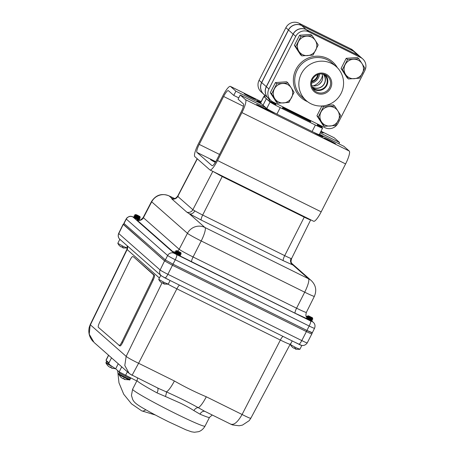 <?xml version="1.0" encoding="UTF-8"?>
<svg xmlns="http://www.w3.org/2000/svg" width="455" height="455" viewBox="0 0 455 455"><rect width="100%" height="100%" fill="white"/><g stroke="black" fill="none" stroke-linecap="round" stroke-linejoin="round"><path stroke-width="0.68" d="M268.006 97.944A9.856 9.623 -48.6 0 1 266.294 86.655L293.094 34.057A9.856 9.623 -48.6 0 1 306.198 29.564L358.034 55.22A9.856 9.623 -48.6 0 1 360.081 56.591L355.503 52.558A9.856 9.623 131.4 0 0 353.455 51.188L301.625 25.531A9.856 9.623 131.4 0 0 288.515 30.024L261.716 82.622A9.856 9.623 131.4 0 0 263.434 93.912L268.006 97.944A5.517 5.392 -48.6 0 1 269.525 100.993L276.009 104.201M317.414 124.693L321.804 126.865A5.517 5.392 -48.6 0 1 322.589 126.518M275.815 104.57L269.633 101.51L264.929 97.364L264.952 96.96A5.517 5.392 131.4 0 0 263.434 93.912M321.566 127.025L322.504 127.963A9.856 0.54 -153 0 1 322.589 128.105A9.856 0.54 -153 0 1 315.395 125.034L280.217 107.619A9.856 0.54 -153 0 1 270.065 102.011L263.889 96.562A9.856 0.54 -153 0 1 263.809 96.426A9.856 0.54 -153 0 1 264.907 96.705M263.809 96.426L260.505 102.91A9.856 0.54 27 0 0 260.584 103.052L266.761 108.495A9.856 0.54 27 0 0 276.913 114.108L312.09 131.518A9.856 0.54 27 0 0 319.279 134.595L322.589 128.105M262.939 105.412L266.243 98.923M321.804 126.865L321.463 127.167L317.226 125.068M269.633 101.51L269.525 100.993M264.952 96.96L264.935 97.37M311.794 81.257A8.435 8.236 131.4 0 0 317.709 74.546M311.635 81.985A9.026 8.816 131.4 0 0 318.409 74.301M311.504 83.151A10.152 9.913 131.4 0 0 319.552 74.017M313.239 85.893A13.895 13.57 131.4 0 0 321.247 78.925A13.895 13.57 131.4 0 0 322.487 75.399M263.553 94.037A9.856 9.623 -48.6 0 1 261.619 82.543L288.424 29.939A9.856 9.623 -48.6 0 1 301.528 25.446L353.359 51.102A9.856 9.623 -48.6 0 1 355.406 52.473L352.864 50.232A9.856 9.623 131.4 0 0 350.816 48.861L298.986 23.205A9.856 9.623 131.4 0 0 285.882 27.698L259.077 80.302A9.856 9.623 131.4 0 0 261.198 91.967L263.576 94.06M318.756 84.619A13.895 13.57 131.4 0 0 321.918 81.03M330.569 88.225A10.675 10.425 131.4 0 0 326.047 74.097A10.675 10.425 131.4 0 0 311.851 78.96A10.675 10.425 131.4 0 0 316.373 93.093A10.675 10.425 131.4 0 0 330.569 88.225M329.545 87.656A9.691 9.464 131.4 0 0 326.428 75.399A9.691 9.464 131.4 0 0 313.74 89.806A9.691 9.464 131.4 0 0 329.545 87.656M312.818 88.526A9.254 9.037 131.4 0 0 326.809 85.398A9.254 9.037 131.4 0 0 325.046 74.648M312.033 86.859A8.634 8.429 131.4 0 0 326.263 85.125A8.634 8.429 131.4 0 0 323.295 74.08M312.164 87.013A8.634 8.429 131.4 0 0 323.465 74.188M311.954 86.632A8.435 8.236 131.4 0 0 323.061 74.028M341.079 93.429A22.665 22.136 -48.6 0 1 306.226 100.6A22.665 22.136 -48.6 0 1 301.341 73.761A22.665 22.136 -48.6 0 1 336.194 66.589A22.665 22.136 -48.6 0 1 341.079 93.429M321.947 73.886A8.435 8.236 -48.6 0 1 311.669 85.546M364.842 70.588L338.042 123.191A9.856 9.623 -48.6 0 1 324.933 127.679L273.102 102.022A9.856 9.623 -48.6 0 1 268.933 88.981L295.733 36.377A9.856 9.623 -48.6 0 1 308.837 31.89L360.673 57.54A9.856 9.623 -48.6 0 1 364.842 70.588M362.72 58.917L360.172 56.676A9.856 9.623 131.4 0 0 358.125 55.305L306.295 29.649A9.856 9.623 131.4 0 0 293.191 34.136L266.385 86.74A9.856 9.623 131.4 0 0 268.513 98.411L271.055 100.652M277.698 103.222L288.914 102.438L294.072 92.314L291.183 87.769L288.009 82.981L276.794 83.766L271.635 93.889L277.698 103.222L276.344 102.034L270.281 92.695L271.635 93.889M270.281 92.695L275.44 82.571L276.794 83.766M275.44 82.571L286.661 81.786L288.009 82.981M291.183 87.769A9.856 9.623 -48.6 0 1 283.448 102.955A9.856 9.623 -48.6 0 1 274.809 98.684A9.856 9.623 131.4 0 1 274.359 88.953A9.856 9.623 -48.6 0 1 291.183 87.769M301.819 55.885L313.034 55.095L318.193 44.971L315.304 40.432L312.136 35.638L300.914 36.423L295.756 46.547L301.819 55.885L300.465 54.691L294.408 45.352L295.756 46.547M294.408 45.352L299.566 35.228L300.914 36.423M299.566 35.228L310.782 34.444L312.136 35.638M315.304 40.432A9.856 9.623 -48.6 0 1 307.569 55.612A9.856 9.623 -48.6 0 1 298.929 51.341A9.856 9.623 131.4 0 1 298.48 41.61A9.856 9.623 -48.6 0 1 315.304 40.432M324.341 126.314L335.562 125.529L340.721 115.405L337.832 110.861L334.658 106.066L323.442 106.851L318.284 116.975L324.341 126.314L322.993 125.125L316.93 115.786L318.284 116.975M322.43 105.958L323.442 106.851M316.93 115.786L321.924 105.992M326.002 105.389L333.31 104.877L334.658 106.066M337.832 110.861A9.856 9.623 -48.6 0 1 330.097 126.046A9.856 9.623 -48.6 0 1 321.458 121.769A9.856 9.623 131.4 0 1 321.002 112.038A9.856 9.623 -48.6 0 1 337.832 110.861M348.467 78.971L359.683 78.186L364.842 68.062L361.952 63.518L358.779 58.723L347.563 59.514L342.405 69.632L348.467 78.971L347.114 77.782L341.057 68.443L342.405 69.632M341.057 68.443L346.209 58.32L347.563 59.514M346.209 58.32L357.431 57.535L358.779 58.723M361.952 63.518A9.856 9.623 -48.6 0 1 354.217 78.704A9.856 9.623 -48.6 0 1 345.578 74.427A9.856 9.623 131.4 0 1 345.129 64.701A9.856 9.623 -48.6 0 1 361.952 63.518M260.806 102.312A5.363 0.29 27 0 0 260.533 102.176A5.363 0.29 27 0 0 256.62 100.504A5.363 0.29 27 0 0 260.544 102.83M251.023 97.524A6.541 0.358 27 0 0 255.801 99.565A6.541 0.358 27 0 0 248.913 95.664A6.541 0.358 27 0 0 244.142 93.628A6.541 0.358 27 0 0 251.023 97.524M320.633 131.944A6.541 0.358 27 0 0 323.238 132.945A6.541 0.358 27 0 0 320.894 131.427M313.899 132.399A5.363 0.29 27 0 0 319.251 135.328A5.363 0.29 27 0 0 323.164 137A5.363 0.29 27 0 0 319.109 134.606M330.87 141.835A6.541 0.358 27 0 0 335.642 143.877A6.541 0.358 27 0 0 328.76 139.975A6.541 0.358 27 0 0 323.983 137.939A6.541 0.358 27 0 0 330.87 141.835M267.898 109.257A5.363 0.29 27 0 0 265.475 108.307A5.363 0.29 27 0 0 271.117 111.503A5.363 0.29 27 0 0 275.03 113.176A5.363 0.29 27 0 0 275.03 113.164M263.434 108.461A6.541 0.358 27 0 0 268.205 110.497A6.541 0.358 27 0 0 261.324 106.601A6.541 0.358 27 0 0 256.546 104.559A6.541 0.358 27 0 0 263.434 108.461M215.334 162.389A6.541 0.358 -153 0 1 210.642 159.688A6.541 0.358 -153 0 1 210.551 159.551A6.541 0.358 -153 0 1 215.698 161.781M261.289 103.763L235.9 91.193L233.756 95.402L228.393 90.676A7.758 1.615 -63.7 0 0 228.319 90.625A7.758 1.615 -63.7 0 0 223.627 96.477L199.216 144.394A7.758 1.615 -63.7 0 0 196.947 152.397L211.99 165.654A7.758 1.615 -63.7 0 0 212.064 165.705A7.758 1.615 -63.7 0 0 216.762 159.853L241.173 111.941A7.758 1.615 -63.7 0 0 243.436 103.933L238.079 99.207L240.223 95.004L265.612 107.568M320.149 132.894L339.561 142.5L338.884 143.837M319.467 134.225L343.883 146.311L349.247 151.037A12.49 2.599 -63.7 0 1 345.601 163.919L321.185 211.837A12.49 2.599 -63.7 0 1 313.632 221.255L209.965 169.942A12.49 2.599 -63.7 0 0 217.524 160.524L241.935 112.612A12.49 2.599 -63.7 0 0 245.581 99.725L240.223 95.004M233.756 95.402L238.756 97.876M339.561 142.5L334.203 137.78A12.49 2.599 -63.7 0 0 334.084 137.7L320.997 131.222M235.9 91.193L230.537 86.467A12.49 2.599 -63.7 0 0 230.418 86.387A12.49 2.599 -63.7 0 0 222.865 95.806L198.448 143.717A12.49 2.599 -63.7 0 0 194.803 156.605L209.846 169.863A12.49 2.599 -63.7 0 0 209.965 169.942M122.082 246.485L122.168 247.19L123.294 247.816M118.931 245.097L120.069 246.223M121.047 240.342L119.756 239.455L117.805 243.311L123.476 246.491L127.195 247.998M163.004 282.544L163.083 283.249L164.215 283.875M159.853 281.156L160.99 282.282M169.328 280.098L160.678 275.514L158.727 279.342L164.397 282.549L168.117 284.056M294.652 347.705L294.738 348.411L295.864 349.036M291.501 346.318L292.645 347.444M291.518 346.346L290.381 344.532L296.046 347.711L299.771 349.218M107.613 365.519L105.952 363.107L112.379 366.713M120.399 376.78L118.835 374.476C118.215 374.619 132.479 381.665 129.362 379.675M181.005 254.277L175.004 251.996L175.511 252.758L180.032 254.459L180.544 255.209L174.532 252.917L174.669 253.429M180.692 253.321L175.09 251.825L181.096 254.1L180.032 254.459M175.784 253.833C174.117 253.117 174.345 253.333 176.455 254.487L179.162 255.505L180.544 255.209M180.447 255.369L174.441 253.094M140.083 218.218L137.683 217.575L134.168 215.767L140.208 218.155L139.111 218.4L139.628 219.151L133.611 216.864L133.747 217.371M134.862 217.774C133.196 217.058 133.423 217.274 135.539 218.428L138.24 219.446L139.628 219.151M139.526 219.316L133.52 217.035M312.659 319.438L310.259 318.796L306.744 316.987L312.744 319.262L311.368 319.575L307.222 317.931L306.187 318.085L312.187 320.36L311.123 320.718L311.436 321.167M312.102 320.536L306.323 318.591M307.023 330.495L312.232 332.622C312.574 333.071 310.81 332.355 306.949 330.466L173.048 264.19L307.023 330.495M180.834 252.622L176.802 250.631L180.834 252.622L181.079 253.287L176 251.791A4.925 4.812 -48.6 0 1 175.994 251.791M181.022 253.207L175.84 251.058M135.88 214.572L137.495 215.226C140.368 216.739 140.635 216.972 138.303 215.915L135.675 214.572M140.151 217.223L135.146 215.602L134.674 214.896L135.709 214.635M140.094 217.285L134.919 214.999M312.488 317.789L308.45 315.793L312.488 317.789L312.727 318.454L312.244 318.523L312.756 319.279M312.676 318.375L307.489 316.225M310.72 219.81L291.541 258.65C290.438 262.939 291.604 262.558 291.888 263.599L292.474 264.287A4.925 4.812 131.4 0 0 293.043 264.713L292.992 265.055A4.925 4.669 107.7 0 1 291.075 258.508L291.393 258.491M310.697 219.793C311.118 220.339 309.002 219.481 304.355 217.217L222.199 176.551L212.821 171.347M119.756 239.455L120.114 239.523M160.769 275.633L161.462 275.741M290.466 344.623A8.599 8.366 -49.6 0 0 291.564 346.391L293.583 348.132L294.584 348.098L295.847 348.723L295.38 348.962L295.534 348.575M107.653 365.553L109.729 367.202L111.919 367.873L111.498 368.027L112.214 368.328L111.651 368.146M120.433 376.814L122.514 378.469L124.704 379.134L124.283 379.294L125 379.589L124.437 379.413M123.897 223.325A7.388 0.404 27 0 0 124.005 223.479L126.297 219.071A7.348 0.404 -153 0 1 126.189 218.923L123.897 223.325M176.455 254.487L178.121 255.329C180.163 256.279 180.305 256.245 178.548 255.232M135.539 218.428L137.2 219.27C139.241 220.22 139.384 220.192 137.626 219.173M307.432 318.995C305.771 318.278 305.993 318.494 308.109 319.649L309.77 320.491C311.811 321.44 311.954 321.412 310.196 320.394M123.908 223.371L123.47 224.594L164.824 261.034L172.49 265.288L306.391 331.564C310.253 333.447 312.016 334.169 311.675 333.72M174.811 198.579L172.508 197.521A13.127 7.098 115 0 1 172.917 197.743L174.765 198.59M172.508 197.521L168.93 195.826A13.127 4.812 115.8 0 1 169.175 195.969L172.917 197.743M176.068 251.655L175.596 250.955L176.404 250.699M180.135 254.419L174.532 252.917M179.577 255.511L178.121 255.329M135.783 214.686L135.482 214.641M139.77 217.262L134.168 215.767M139.213 218.36L133.611 216.864M138.656 219.452L137.2 219.27M134.083 215.943L134.589 216.699L139.111 218.4M312.244 318.523L307.722 316.822L307.244 316.117L308.058 315.867M312.34 318.483L310.407 318.113L307.722 316.822M311.783 319.581L307.097 318.051M311.226 320.678L309.77 320.491M308.109 319.649L311.123 320.718M306.653 317.163L307.159 317.914M123.47 224.594L124.027 223.496L165.381 259.936L173.031 264.173L165.381 259.936L164.824 261.034M311.834 333.771L311.885 333.816C312.238 334.277 310.412 333.532 306.408 331.581L172.513 265.305L164.568 260.897L123.419 224.338M311.885 333.816L307.239 342.905C304.406 346.881 300.709 345.425 298.844 344.213A4.925 1.024 -63.7 0 0 301.784 340.573L306.408 331.581M140.157 217.228L139.952 216.608L138.303 215.915M312.329 332.73L311.783 333.868M186.812 212.132A4.925 4.812 131.4 0 0 192.857 209.715L194.808 210.858A4.925 3.634 -59.6 0 1 189.274 213.713L186.812 212.132L171.717 198.835L171.842 198.357L169.175 195.969M197.174 158.693L177.643 196.202C173.861 200.621 172.82 198.101 172.582 198.664L172.582 198.664A4.925 4.669 107.7 0 1 171.842 198.357L172.889 198.738M178.184 196.207L177.768 196.418A4.925 4.812 -48.6 0 1 171.717 198.835M295.966 349.224L299.839 349.349L301.813 345.51L294.368 341.989M123.396 248.003L127.383 247.924M164.318 284.056L168.208 284.176L170.09 280.485M117.896 243.402A8.599 8.366 -49.6 0 0 118.988 245.171L121.007 246.911L122.008 246.877L123.277 247.503L122.81 247.736L122.964 247.349M122.913 247.85L123.561 248.043L122.81 247.736M158.812 279.461A8.599 8.366 -49.6 0 0 159.91 281.23L161.929 282.97L162.93 282.936L164.198 283.562L163.732 283.795L163.885 283.408M163.834 283.909L164.482 284.102L163.732 283.795M133.599 256.927L154.433 275.235C154.763 275.906 154.325 277.544 153.125 280.155L122.742 342.387C121.445 344.913 120.495 346.101 119.91 345.959L98.314 327.287C97.973 326.627 98.405 324.989 99.622 322.373L129.999 260.135C131.307 257.598 132.251 256.41 132.837 256.563L133.707 256.978M159.409 277.994L127.144 249.562A13.457 0.734 -153 0 1 126.951 249.294L90.204 324.642L89.225 334.175L94.037 342.427L129.118 373.339L124.795 365.513L126.154 356.362C127.872 357.795 132.024 360.098 138.599 363.266L176.87 288.823A13.457 0.734 -153 0 1 168.037 284.216M295.488 349.07L296.131 349.264L295.38 348.962M291.16 342.968L290.176 344.247A13.457 0.734 -153 0 1 280.36 340.05L242.088 414.488C248.339 417.673 251.2 418.839 250.665 417.991M129.118 373.339L132.075 375.295L138.599 363.266L174.384 380.977C184.662 386.875 195.303 392.142 206.303 396.777A14.782 3.071 116.3 0 1 198.255 407.669L204.295 411.07L230.958 424.265M122.742 342.387L121.872 341.978C120.569 344.515 119.619 345.703 119.034 345.55M121.872 341.978L152.254 279.74L153.125 280.155M154.433 275.235L153.562 274.826C153.904 275.485 153.466 277.123 152.254 279.74M153.562 274.826L133.656 256.944M206.303 396.777L242.088 414.488C237.755 422.132 233.95 425.34 230.674 424.1M174.384 380.977A14.782 3.071 116.3 0 1 166.337 391.869C177.859 397.01 188.495 402.277 198.255 407.669A4.925 2.872 122.8 0 0 193.87 410.581C190.122 408.163 185.691 405.712 180.589 403.221L165.404 396.487A4.925 1.007 111 0 0 166.337 391.869L158.744 388.524L130.05 374.09M204.966 411.405A4.925 3.72 -66.6 0 0 200.007 414.164L193.87 410.581M165.404 396.487L157.009 392.881A4.925 2.087 118.5 0 0 157.538 387.927M118.249 363.761L115.672 368.812L119.159 371.883L136.801 381M111.52 357.835L108.643 363.494L110.252 365.223L115.672 368.812M108.535 355.201L105.975 360.218L108.95 362.885M122.674 247.207L122.531 247.526M163.595 283.266L163.453 283.584M295.25 348.433L295.107 348.746M110.736 366.861L110.861 367.492L111.941 368.095M107.59 365.479L108.722 366.491M123.515 378.128L123.646 378.759L124.727 379.356M120.376 376.74L121.508 377.758M282.72 107.522L310.702 121.371M293.094 34.057L288.515 30.024M261.716 82.622L266.294 86.655M358.034 55.22L353.455 51.188M301.625 25.531L306.198 29.564M310.515 121.741L282.532 107.892M312.09 131.518L315.395 125.034M276.913 114.108L280.217 107.619M266.761 108.495L270.065 102.011M260.584 103.052L263.889 96.562M285.882 27.698L288.424 29.939M261.619 82.543L259.077 80.302M301.528 25.446L298.986 23.205M350.816 48.861L353.359 51.102M336.194 66.589L332.059 62.949A22.665 22.136 131.4 0 0 297.206 70.115A22.665 22.136 131.4 0 0 302.092 96.955L306.226 100.6M307.523 101.653A23.848 23.29 -48.6 0 1 295.983 69.439A23.848 23.29 -48.6 0 1 316.481 56.198A23.848 23.29 -48.6 0 1 337.405 67.744M358.125 55.305L360.673 57.54M308.837 31.89L306.295 29.649M293.191 34.136L295.733 36.377M266.385 86.74L268.933 88.981M245.581 99.725L349.247 151.037M196.947 152.397L215.75 161.701M199.216 144.394L219.515 154.438M223.627 96.477L243.414 106.271M230.537 86.467L261.159 101.624M320.991 131.239L334.203 137.78M217.524 160.524L321.185 211.837M241.935 112.612L345.601 163.919M175.368 413.464A40.637 2.218 27 0 0 205.023 426.136C202.475 430.527 199.222 431.499 198.482 431.704L194.421 432.25L191.521 431.806L186.044 429.867L168.668 421.813C158.363 416.695 149.706 412.076 142.694 407.959C134.162 402.959 134.015 401.549 132.763 399.7L131.444 395.418L132.604 389.235A40.637 2.218 27 0 0 133.292 390.14A40.637 2.218 27 0 0 175.368 413.464M117.64 370.546L118.977 382.837L123.726 394.246L131.512 403.847L141.698 410.859A43.282 8.998 -63.7 0 0 145.793 409.762M105.952 363.107L106.436 361.412A6.347 0.347 27 0 0 106.538 361.554A6.347 0.347 27 0 0 108.893 362.993M118.738 374.374L119.216 372.679A6.347 0.347 27 0 0 119.324 372.821A6.347 0.347 27 0 0 125.978 376.501A6.347 0.347 27 0 0 130.528 378.441L130.608 377.934M105.958 362.351A6.347 0.347 27 0 0 106.06 362.493A6.347 0.347 27 0 0 109.206 364.364M118.738 373.618A6.347 0.347 27 0 0 118.846 373.76A6.347 0.347 27 0 0 125.5 377.44A6.347 0.347 27 0 0 130.05 379.379L130.528 378.441M165.358 259.913L167.65 255.511A7.348 0.404 27 0 0 175.272 259.742L309.173 326.019A7.348 0.404 27 0 0 309.269 326.07A7.348 0.404 27 0 0 314.536 328.311L312.318 332.753M138.508 220.049L136.875 219.947A4.925 4.812 -48.6 0 0 143.41 217.74L151.691 201.821A13.252 0.722 -153 0 1 151.504 201.554L143.217 217.473A13.411 0.734 27 0 0 143.41 217.74L179.168 249.249L187.454 233.33A13.127 12.82 -48.6 0 1 204.858 227.449L189.274 213.713L201.258 220.089L283.289 260.692L292.992 265.055L308.575 278.784A13.127 12.82 -48.6 0 1 311.3 280.616C315.867 285.154 316.89 290.392 314.371 296.319A13.252 0.722 -153 0 1 304.873 292.275A13.252 0.722 -153 0 1 304.702 292.19L296.575 308.2A13.411 0.734 27 0 0 296.757 308.291A13.411 0.734 27 0 0 306.363 312.386C305.157 317.169 306.636 316.498 307.25 317.909M201.258 220.089A4.925 1.024 116.3 0 1 202.68 215.044L284.711 255.647A9.413 0.512 27 0 0 284.836 255.71A9.413 0.512 27 0 0 291.075 258.508M157.009 392.881A40.637 2.218 -153 0 1 137.763 381.375A40.637 2.218 -153 0 1 137.074 380.471L137.586 378.054M138.616 219.583L139.548 220.044M311.226 320.712L312.323 321.679L310.589 320.974L174.18 253.304A4.925 4.812 -48.6 0 0 167.65 255.511L126.297 219.071A4.925 4.812 -48.6 0 1 132.826 216.864L133.565 217.098M174.18 253.304L132.826 216.864M306.158 316.248L306.988 316.981M179.594 255.721L295.159 313.245L306.118 318.295M136.875 219.947L172.633 251.461L174.748 252.912M191.669 262.023A4.925 1.024 116.3 0 1 193.085 256.978A13.411 0.734 27 0 1 179.168 249.249A4.925 4.812 -48.6 0 1 177.723 250.955M175.027 251.945A4.925 4.812 -48.6 0 1 172.633 251.461M123.214 224.457L118.778 233.557A4.925 4.812 -48.6 0 0 119.875 239.313C118.181 237.726 117.782 235.758 118.67 233.404A7.473 0.409 27 0 0 118.778 233.557L160.132 269.991A7.473 0.409 27 0 0 167.889 274.297L175.272 259.742A4.925 1.024 -63.7 0 0 176.694 254.698M306.926 330.449L309.173 326.019A4.925 1.024 -63.7 0 0 310.589 320.974M314.536 328.311C315.434 325.916 315.042 323.937 313.347 322.367A4.925 4.812 131.4 0 0 312.323 321.679M295.159 313.245A4.925 1.024 116.3 0 1 296.575 308.2L193.085 256.978L201.212 240.962A13.252 0.722 -153 0 1 187.454 233.33L151.691 201.821A13.127 12.82 -48.6 0 1 169.101 195.94M308.575 278.784L308.479 278.744A13.127 2.73 116.3 0 1 304.702 292.19L201.212 240.962A13.127 2.73 116.3 0 0 204.989 227.523L204.858 227.449M306.949 330.466L306.391 331.564M119.875 239.313L161.229 275.753A4.925 4.812 -48.6 0 1 160.132 269.991L164.568 260.897M164.898 277.908A4.925 1.024 -63.7 0 0 164.949 277.937A4.925 1.024 -63.7 0 0 167.889 274.297L301.784 340.573A7.473 0.409 27 0 0 307.239 342.905M292.099 263.883L293.043 264.713M308.479 278.744L204.989 227.523M298.798 344.179A4.925 1.024 -63.7 0 0 298.844 344.213L164.949 277.937L161.229 275.753M197.328 158.829L177.768 196.418L192.857 209.715L212.821 171.353M304.236 217.154L284.711 255.647A4.925 1.024 -63.7 0 0 283.289 260.692M194.808 210.858A9.413 0.512 27 0 0 202.68 215.044L222.199 176.551M161.969 282.987L126.154 356.362L90.391 324.847L127.144 249.562A4.925 4.812 131.4 0 0 127.44 245.979M179.583 285.183A4.925 1.024 -63.7 0 0 176.87 288.823L280.36 340.05A4.925 1.024 116.3 0 1 283.073 336.41M205.023 426.136L209.493 417.372A40.637 2.218 -153 0 1 200.007 414.164M127.383 371.809L125.54 375.426M121.735 366.832L119.159 371.883M108.637 355.292L106.066 360.343M111.617 367.725L111.492 368.032M124.403 378.992L124.283 379.294L124.403 378.992M230.418 86.387L261.17 101.607M118.943 245.126L117.805 243.311M159.864 281.184L158.727 279.364M124.755 379.521L129.436 379.823L130.05 379.379M314.371 296.319L306.363 312.386M290.375 344.509L292.201 340.926M132.604 389.235L137.074 380.471M138.61 219.566L139.56 220.038M133.554 217.081L130.847 216.273L129.192 216.466L127.133 217.661L126.189 218.923M138.195 219.998C138.974 219.503 139.469 221.733 143.217 217.473M313.347 322.367L311.459 320.701M307.222 316.97L306.056 315.941M180.595 253.361L181.107 254.112M179.48 255.551L179.782 256M139.674 217.302L140.185 218.059M138.559 219.492L138.86 219.941M307.654 316.953L306.744 316.987M311.692 319.62L312.198 320.371M168.93 195.826C161.656 193.028 155.849 194.939 151.504 201.554M118.67 233.404L123.106 224.304M311.3 280.616L291.74 263.377M127.252 245.814L126.951 249.294M230.975 424.276L232.562 424.936L239.142 425.766L242.452 425.107L249.198 420.659L250.819 418.264L290.176 344.247M90.204 324.642L89.248 327.247C88.173 332.087 89.14 336.478 92.149 340.431L93.229 341.659M209.493 417.372L212.246 415.005M141.698 410.859L155.354 414.994M106.84 361.025L106.436 361.412M119.699 372.264L119.216 372.679M111.97 368.254L115.479 368.692M124.397 378.992L124.278 379.294M283.021 106.931L282.174 108.586M276.304 103.609L275.497 105.196M317.715 124.107L316.873 125.756M311.004 120.785L310.156 122.441M277.516 203.931L277.738 203.487M219.151 174.999L219.361 174.589"/></g></svg>
